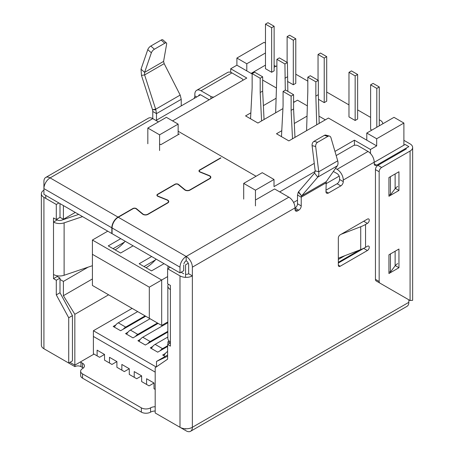 <?xml version="1.0" encoding="UTF-8"?>
<svg xmlns="http://www.w3.org/2000/svg" width="454" height="454" viewBox="0 0 454 454"><rect width="100%" height="100%" fill="white"/><g stroke="black" fill="none" stroke-linecap="round" stroke-linejoin="round"><path stroke-width="0.68" d="M265.471 52.982L246.794 63.764L236.897 58.055L236.897 65.194L230.711 68.764L246.794 78.048L172.571 120.9M230.711 68.764L230.711 72.339M147.828 128.045L166.385 117.331L178.138 124.118L159.581 134.827L147.828 128.045L147.828 143.759M403.895 145.184L403.895 123.045L376.684 138.759L376.684 145.899L328.435 118.046L288.852 140.899L276.48 133.76L281.781 130.701M334.961 151.415L354.415 140.184L370.498 149.468L376.684 145.899M370.498 149.468L370.498 153.497M339.178 176.124L325.961 183.751M297.512 200.18L293.579 202.45M188.257 263.258L185.561 264.813L185.561 277.349M185.561 428.763L185.561 429.081L186.089 428.775M359.636 250.018L338.332 262.316M236.897 58.055L264.109 42.341L265.471 43.124M45.775 195.396L45.775 198.392M200.464 94.801L155.994 120.475M376.684 138.759L366.787 133.045L393.998 117.331L403.895 123.045M279.698 191.894L315.161 171.419M366.787 133.045L366.787 140.184M246.794 63.764L246.794 70.909L236.897 65.194M69.956 362.337L74.842 365.158L94.018 354.092M156.488 366.804L156.488 361.446L167.622 356.197M184.943 428.724L185.561 429.081M167.929 344.342L167.929 341.771L170.159 343.054M149.315 287.166L92.412 254.314L92.412 285.452L149.315 318.311L149.315 287.166L161.686 280.027L92.412 240.03L107.751 231.177M167.844 321.892L161.686 325.45L161.686 280.027L167.622 276.599M164.036 263.672L151.54 270.885L139.168 263.746L151.664 256.527M133.107 245.818L120.616 253.031L108.245 245.886L120.741 238.673M60.002 279.454L63.401 281.418L63.401 295.702L74.842 314.31L74.842 365.158M63.401 205.571L63.401 219.282L60.002 217.318M167.929 268.564L167.929 265.919M167.622 355.017L156.488 361.446M108.614 294.811L74.842 314.31M169.149 341.067L167.929 341.771M75.279 212.427L63.401 219.282M88.11 267.156L63.401 281.418M92.412 278.955L63.401 295.702M113.069 248.673L124.43 242.113M143.997 266.526L155.359 259.966M159.581 134.827L159.581 150.541M178.138 124.118L178.138 134.685M178.138 131.257L256.073 176.254M243.702 183.393L255.454 190.181L274.006 179.466L262.253 172.685L243.702 183.393L243.702 199.107M255.454 190.181L255.454 205.895M354.415 140.184L354.415 145.297M274.006 179.466L274.006 186.611L314.253 163.372M92.412 240.03L92.412 254.314M161.686 325.45L149.315 318.311M282.921 108.614L257.929 123.045L245.557 115.901L250.852 112.847M263.371 105.617L276.111 98.263M293.585 102.456L297.512 100.192L307.358 105.878M294.3 123.471L307.04 116.116M344.841 255.698L338.332 259.461M276.435 88.025L262.662 80.069M252.146 74.002L246.794 70.909M165.318 353.49L162.674 355.017L165.148 356.447M109.482 363.018L111.956 364.449L116.905 361.588L109.482 357.304L109.482 363.018L104.533 360.164L104.533 354.449L97.111 350.165L97.111 355.874L99.585 357.304L104.533 354.449M121.854 370.158L124.328 371.588L129.276 368.733L121.854 364.449L121.854 370.158L116.905 367.303L116.905 361.588M134.219 377.302L136.694 378.732L141.642 375.872L134.219 371.588L134.219 377.302L129.276 374.442L129.276 368.733M146.591 384.442L149.065 385.872L154.014 383.017L146.591 378.732L146.591 384.442L141.642 381.587L141.642 375.872M154.014 383.017L154.014 388.726L155.189 389.407M155.189 372.121L93.399 336.448L93.399 330.733L156.204 366.997M93.399 336.448L93.399 353.734L97.111 355.874M95.862 355.153A3.501 2.02 -120 0 0 95.873 355.164L93.399 353.734M152.703 346.493L150.302 347.877L157.725 352.162L167.622 346.447M140.331 339.348L137.931 340.733L145.354 345.017L167.844 332.039M127.96 332.209L125.565 333.594L132.988 337.878L158.1 323.379M115.838 324.922L113.194 326.449L120.616 330.733L145.728 316.239M93.399 330.733L132.12 308.38M260.187 78.247L252.146 73.605L254.62 72.175L262.662 76.817L260.187 78.247L260.187 92.531L262.662 91.101L264.052 119.51M262.662 76.817L262.662 91.101M115.129 249.865A33.238 19.193 120 0 0 125.202 241.25M260.187 92.531L261.578 120.94M250.546 118.783L252.146 87.889L252.146 73.605M291.116 96.1L283.075 91.458L285.549 90.028L293.585 94.67L291.116 96.1L291.116 110.384L293.585 108.954L294.975 137.363M293.585 94.67L293.585 108.954M146.057 267.718A33.238 19.193 120 0 0 156.125 259.103M291.116 110.384L292.501 138.793M281.469 136.637L283.075 105.742L283.075 91.458M147.783 49.628L151.369 52.8A3.501 1.436 -48.5 0 1 154.405 49.214L164.757 43.238L161.17 40.066L150.819 46.041A3.501 1.436 -48.5 0 0 147.783 49.628L141.024 69.184L141.461 75.387L152.516 109.681L155.665 109.232L180.181 95.079L181.231 99.335L181.231 105.907M180.181 95.079L164.172 63.645L163.588 61.398L166.646 43.981A3.501 1.436 -48.5 0 0 166.442 43.011A3.501 1.436 -48.5 0 0 164.757 43.238M152.516 109.681L155.864 109.84L144.61 74.938L141.461 75.387M155.864 109.84L156.488 113.619L156.488 120.191M161.17 40.066A3.501 1.436 -48.5 0 1 162.855 39.839L166.442 43.011M45.729 177.463A8.745 5.051 60 0 1 50.105 177.894L152.777 118.619A8.745 5.051 -120 0 0 148.407 118.182L45.729 177.463A8.745 5.051 60 0 0 43.919 181.469L43.919 194.323L111.832 233.532L111.832 227.817A8.745 5.051 120 0 1 118.017 217.103L132.863 208.534A2.378 1.373 180 0 1 136.489 208.715L142.902 214.004A3.15 1.816 0 0 0 147.703 214.248L167.498 202.819A3.15 1.816 0 0 0 168.423 201.536A3.15 1.816 0 0 0 167.078 200.044L157.918 196.344A2.378 1.373 180 0 1 156.908 195.22A2.378 1.373 180 0 1 157.6 194.25L174.921 184.25A2.378 1.373 180 0 1 178.547 184.438L184.96 189.721A3.15 1.816 0 0 0 189.766 189.965L209.555 178.541A3.15 1.816 0 0 0 210.48 177.253A3.15 1.816 0 0 0 209.135 175.766L199.981 172.06A2.378 1.373 180 0 1 198.966 170.937A2.378 1.373 180 0 1 199.664 169.966L220.689 157.827M183.887 263.848A3.501 2.02 -60 0 1 186.18 260.744A3.501 2.02 60 0 1 188.654 265.028L188.654 273.739L192.365 275.884L192.365 267.168L295.038 207.892L295.038 209.464A3.501 2.02 -60 0 0 295.764 211.065A3.501 2.02 -60 0 0 297.512 210.894L298.749 210.179L295.038 208.034A3.501 2.02 -60 0 0 297.512 203.75L297.512 195.038L298.306 192.076L314.571 173.065L315.155 170.817L312.097 145.592L315.683 146.563A3.501 2.469 105.1 0 1 317.567 142.318L327.924 136.342A3.501 2.469 105.1 0 1 329.473 136.092A3.501 2.469 105.1 0 1 330.96 137.744L337.719 160.829C338.241 163.009 338.094 164.683 337.282 165.858L326.227 181.662L301.711 195.816L317.721 177.151C318.725 175.863 319.066 174.075 318.742 171.788L315.683 146.563M326.227 181.662L325.961 191.611A3.501 2.02 -60 0 0 326.687 193.211A3.501 2.02 -60 0 0 328.435 193.035L340.806 185.896A3.501 2.02 -60 0 0 343.281 181.611L339.569 179.466L339.569 177.894A3.501 2.02 -120 0 0 337.095 173.61L333.367 171.459M194 98.529A3.501 2.02 120 0 0 194.84 95.907L194.84 94.336A8.745 5.051 60 0 1 196.65 90.329A8.745 5.051 60 0 1 201.02 90.766L231.949 72.907L241.846 78.621A3.501 2.02 180 0 1 242.867 80.052A3.501 2.02 180 0 1 242.833 80.335M201.02 90.766L210.917 96.475L210.917 98.762M213.885 97.048A3.501 2.02 180 0 1 210.917 96.475M343.281 181.611L343.281 180.039A8.745 5.051 -120 0 0 337.095 169.325L368.024 151.471L358.127 145.757A3.501 2.02 180 0 0 353.178 145.757L336.176 155.569M337.095 169.325L335.5 168.406M186.18 260.744L186.18 256.459A8.745 5.051 120 0 0 179.994 267.168L112.081 227.959A8.745 5.051 -60 0 1 118.267 217.25L133.107 208.675A2.026 1.169 180 0 1 136.2 208.834L142.613 214.123A3.501 2.02 0 0 0 147.953 214.39L167.747 202.966A3.501 2.02 0 0 0 168.769 201.536A3.501 2.02 0 0 0 167.276 199.879L158.123 196.179A2.026 1.169 180 0 1 157.254 195.22A2.026 1.169 180 0 1 157.85 194.391L175.17 184.392A2.026 1.169 180 0 1 178.257 184.551L184.67 189.84A3.501 2.02 0 0 0 190.01 190.107L209.805 178.683A3.501 2.02 0 0 0 210.832 177.253A3.501 2.02 0 0 0 209.339 175.596L200.18 171.896A2.026 1.169 180 0 1 199.317 170.937A2.026 1.169 180 0 1 199.908 170.108L220.939 157.969M168.377 284.249A8.745 5.051 0 0 0 167.844 285.992A8.745 5.051 0 0 0 170.403 289.561L170.403 285.418L167.622 283.812L167.622 268.74L170.222 267.241M167.844 285.992L167.844 338.412A8.745 5.051 0 0 0 170.403 341.981L170.403 346.124L167.622 344.518L167.622 359.159L155.189 367.695L155.189 412.975L179.994 427.293L179.994 275.884A8.745 5.051 0 0 0 192.365 275.884L192.365 427.293A8.745 5.051 180 0 1 179.994 427.293M78.701 214.401L61.46 220.241A3.501 2.02 0 0 1 57.215 219.929L53.504 222.068A8.745 5.051 0 0 0 64.116 222.857L82.537 216.62M43.919 190.181A8.745 5.051 0 0 0 41.354 193.75A8.745 5.051 0 0 0 43.919 197.32L43.919 348.734L68.719 363.052L68.719 317.772L56.29 294.884L56.29 280.243L53.504 278.637L53.504 274.494A8.745 5.051 0 0 0 64.116 275.277L92.412 265.698M83.292 368.052A6.515 3.763 0 0 0 82.543 367.536L80.965 366.622A4.285 2.474 0 0 0 74.904 366.622L50.105 352.304A8.745 5.051 60 0 1 50.071 352.287M80.284 362.02A4.285 2.474 0 0 1 80.965 362.337L82.543 363.251L82.543 367.536M155.189 406.75A6.515 3.763 0 0 0 150.58 407.851A6.515 3.763 0 0 1 141.364 407.851L82.543 373.892L82.543 378.176L141.364 412.136A6.515 3.763 0 0 0 150.58 412.136A6.515 3.763 0 0 1 155.189 411.035M43.919 348.734A8.745 5.051 180 0 1 41.354 345.165L41.354 193.75M53.504 274.494L53.504 217.926L56.29 219.532L56.29 204.465L43.919 197.32M56.29 219.532L60.002 217.392L60.002 203.608M57.215 219.929L57.215 218.998M68.719 363.052L72.43 360.913L72.43 315.632L60.002 292.739L60.002 278.098L57.215 276.492L57.215 275.765M68.719 317.772L72.43 315.632M56.29 294.884L60.002 292.739M56.29 280.243L60.002 278.098M53.504 278.637L57.215 276.492M56.29 204.465L58.884 202.966M185.561 274.301A3.501 2.02 0 0 0 188.654 273.739M179.994 275.884L167.622 268.74M183.705 273.739L181.106 272.241M167.622 344.518L170.403 342.912M397.71 263.604A12.247 7.071 0 0 0 395.128 265.8L390.423 272.094L390.423 253.809M390.423 272.094L388.93 271.725M397.71 186.469A12.247 7.071 0 0 0 395.128 188.665L390.423 194.959L390.423 176.674M390.423 194.959L388.93 194.59M159.581 143.969L160.818 144.684L179.375 133.97M192.365 267.168A8.745 5.051 60 0 0 186.18 256.459L288.852 197.178L274.625 188.966L256.073 199.681M363.705 221.24A2.622 1.515 -60 0 1 363.694 221.246L361.838 222.318A26.241 15.152 180 0 1 361.793 222.347M367.405 223.391A2.622 1.515 -60 0 0 369.119 221.081A2.622 1.515 -60 0 0 368.716 218.976A2.622 1.515 -60 0 0 367.405 219.106L340.188 234.82A2.622 1.515 -60 0 0 338.332 238.032L338.332 265.17A2.622 1.515 -60 0 0 338.877 266.373A2.622 1.515 -60 0 0 340.188 266.243L367.405 250.529A2.622 1.515 -60 0 0 369.119 248.219A2.622 1.515 -60 0 0 368.716 246.113A2.622 1.515 -60 0 0 367.405 246.244L365.549 247.317A31.491 18.183 0 0 1 360.726 249.598L360.726 226.739A31.491 18.183 0 0 0 365.549 224.463L367.405 223.391L363.694 221.246M360.726 249.598L338.332 258.201M360.726 226.739L341.141 234.27M338.332 263.031L363.694 248.389A2.622 1.515 -60 0 0 364.097 248.105M151.369 52.8L144.61 72.356L141.024 69.184M163.588 61.398L144.61 72.356L144.61 74.938L164.172 63.645M152.578 109.936L152.777 111.474L156.488 113.619L181.231 99.335M312.097 145.592A3.501 2.469 105.1 0 1 313.981 141.347L324.338 135.371L327.924 136.342M329.473 136.092L325.887 135.122A3.501 2.469 105.1 0 0 324.338 135.371M315.155 170.817L318.742 171.788L337.719 160.829M314.571 173.065L317.721 177.151L337.282 165.858M298.749 210.179A3.501 2.02 -60 0 0 301.223 205.895L301.223 197.178L301.592 195.963L298.306 192.076M298.562 191.73L301.592 195.963M339.569 179.466A3.501 2.02 -60 0 1 337.095 183.751L325.961 190.181M374.209 162.328L405.133 144.474L408.844 146.614L376.684 165.182A3.501 2.02 -60 0 1 374.93 165.358A3.501 2.02 -60 0 1 374.209 163.752L374.209 162.186A8.745 5.051 60 0 0 368.024 151.471M158.469 121.905L152.777 118.619L152.777 111.474M111.832 227.817L43.919 188.609A8.745 5.051 -60 0 1 50.105 177.894L118.017 217.103M112.081 227.959L112.081 233.674L179.994 272.882L183.705 270.743L183.705 265.028M179.994 272.882L179.994 267.168M190.549 431.3A8.745 5.051 60 0 0 192.365 427.293L408.844 302.313A8.745 5.051 60 0 1 407.034 306.314L190.549 431.3A8.745 5.051 60 0 1 186.18 430.869L161.374 416.545M288.852 197.178A8.745 5.051 60 0 1 295.038 207.892M198.614 95.868A3.501 2.02 60 0 1 199.272 94.875A3.501 2.02 60 0 1 201.02 95.051L209.186 99.761M231.949 72.907A8.745 5.051 -120 0 0 227.573 72.475L196.65 90.329M408.844 302.313L408.844 300.31L409.707 300.31M82.543 378.176A6.515 3.763 0 0 1 80.636 375.515L80.636 371.23A6.515 3.763 0 0 1 82.543 368.569A6.515 3.763 0 0 0 84.455 365.913A6.515 3.763 0 0 0 82.543 363.251M80.636 371.23A6.515 3.763 0 0 0 82.543 373.892M74.904 365.124L74.904 366.622M285.288 90.176L284.93 63.963L276.889 59.321L279.363 57.891L287.405 62.533L287.842 91.356M284.93 63.963L287.405 62.533M276.889 59.321L276.889 73.605L275.657 112.808M284.93 78.247L287.405 76.817M316.727 124.81L315.853 96.1L315.853 81.816L307.812 77.174L310.286 75.744L318.328 80.386L318.328 94.67L319.196 123.38M315.853 81.816L318.328 80.386M307.812 77.174L307.812 91.458L306.581 130.667M315.853 96.1L318.328 94.67M406.37 298.386L410.081 300.525L412.646 300.31L412.646 147.471A8.745 5.051 180 0 1 410.081 151.04L381.632 167.469L377.921 165.324A3.501 2.02 -60 0 0 375.447 169.609L375.447 279.346A3.501 2.02 -60 0 0 376.167 280.947L379.879 283.092A3.501 2.02 -60 0 1 379.158 281.491L375.447 279.346M388.93 254.819L388.93 273.529L398.947 267.741L398.947 249.03L388.93 254.819M381.632 167.469A3.501 2.02 -60 0 0 379.158 171.754L379.158 281.491M376.167 280.947L410.081 300.525L410.081 151.04M388.93 177.537L388.93 196.253L398.947 190.464L398.947 171.754L388.93 177.537M406.37 148.901L377.921 165.324M403.895 144.616L404.389 144.9M274.131 65.41L275.771 66.358M403.895 140.331L410.081 143.901A8.745 5.051 180 0 1 412.646 147.471M398.947 190.464L395.349 188.387M398.947 267.741L395.269 265.618M355.159 120.475L357.633 119.044L357.633 74.479L355.159 75.909L355.159 120.475L348.973 116.905L348.973 72.339L351.447 70.909L357.633 74.479M265.471 65.126L251.124 73.406M382.801 123.8A8.745 5.051 0 0 0 379.277 119.799M370.617 117.404L357.633 109.902M348.973 104.902L326.704 92.048M307.812 81.141L295.781 74.195M276.889 65.915A8.745 5.051 0 0 0 275.09 66.715L274.131 67.266M325.342 119.833L318.98 116.156M294.419 101.974L293.585 101.497M370.617 84.836L376.803 88.405L379.277 86.975L373.092 83.405L370.617 84.836L370.617 129.401L371.854 130.116M318.044 80.222L318.044 54.48L320.518 53.056L326.704 56.625L326.704 101.191L324.23 102.621L318.47 99.29M293.307 84.762L293.307 40.196L295.781 38.772L295.781 83.337L293.307 84.762L287.541 81.436M274.131 70.835L271.657 72.265L265.471 68.696L265.471 24.13L267.945 22.7L274.131 26.27L274.131 70.835M379.277 86.975L379.277 125.832M376.803 88.405L376.803 127.256M167.622 351.447A7.173 4.143 120 0 0 163.866 355.703M348.973 72.339L355.159 75.909M167.622 345.732L162.549 348.661L155.126 344.376L167.844 337.038M162.549 348.661A7.173 4.143 120 0 0 160.126 350.777M155.126 344.376A7.173 4.143 120 0 0 151.364 348.485M318.044 54.48L324.23 58.055L326.704 56.625M324.23 102.621L324.23 58.055M167.844 331.324L150.178 341.522A7.173 4.143 120 0 0 147.754 343.638M150.178 341.522L142.76 337.237A7.173 4.143 120 0 0 138.992 341.346M142.76 337.237L167.844 322.754M137.687 311.597L118.267 322.811L125.684 327.096L145.11 315.882M125.684 327.096A7.173 4.143 120 0 0 123.261 329.207M118.267 322.811A7.173 4.143 120 0 0 114.38 327.135M271.657 72.265L271.657 27.7L274.131 26.27M271.657 27.7L265.471 24.13M150.058 318.736L130.389 330.092L137.812 334.377L157.481 323.021M137.812 334.377A7.173 4.143 120 0 0 135.383 336.493M295.781 38.772L289.595 35.196L287.121 36.626L287.121 62.368M130.389 330.092A7.173 4.143 120 0 0 126.621 334.201M293.307 40.196L287.121 36.626M154.405 49.214L150.819 46.041M174.921 184.54L174.921 184.25M157.6 194.567L157.6 194.25M132.863 208.823L132.863 208.534M199.664 170.284L199.664 169.966M170.403 341.981L170.403 289.561M64.116 275.277L64.116 222.857M80.965 362.337L80.965 366.622M141.364 407.851L141.364 412.136M395.128 265.8L395.128 251.238M395.128 188.665L395.128 173.961M365.549 247.317L365.549 224.463M340.188 266.243L338.332 265.17M367.405 250.529L363.694 248.389M194.84 95.907L196.69 96.974M313.981 141.347L317.567 142.318M325.961 182.894L301.223 197.178L297.512 195.038M297.512 210.894L295.038 209.464M301.223 205.895L297.512 203.75M328.435 193.035L325.961 191.611M340.806 185.896L337.095 183.751M376.684 165.182L374.209 163.752M186.18 256.459L118.267 217.25M343.281 180.039L374.209 162.186M178.547 184.789L178.547 184.438M184.96 190.044L184.96 189.721M209.555 178.825L209.555 178.541M167.498 203.108L167.498 202.819M142.902 214.328L142.902 214.004M136.489 209.073L136.489 208.715M150.58 407.851L150.58 412.136M379.158 171.754L375.447 169.609M199.317 170.937L199.317 171.652M210.48 177.253L210.48 178.133M168.423 201.536L168.423 202.416M157.254 195.22L157.254 195.935"/></g></svg>
